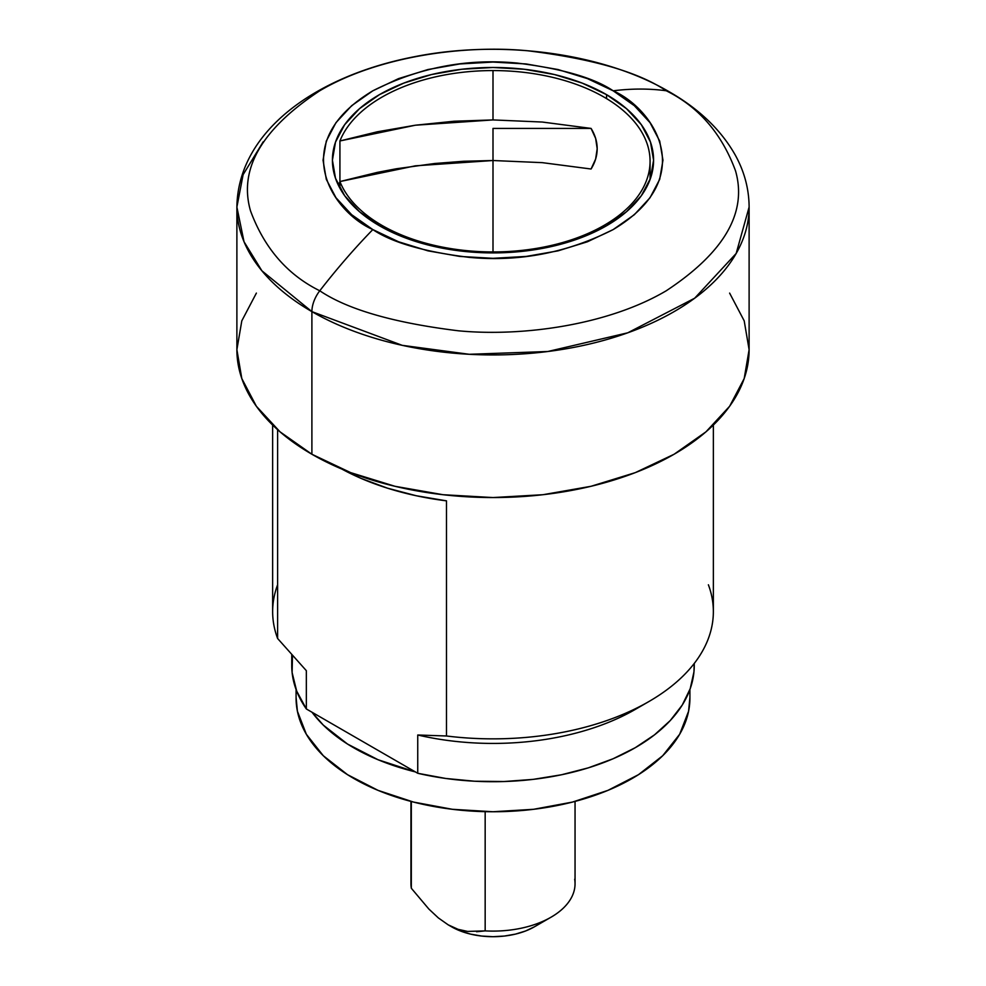 <?xml version="1.0" encoding="UTF-8"?>
<svg xmlns="http://www.w3.org/2000/svg" width="986" height="986" viewBox="0 0 986 986"><rect width="100%" height="100%" fill="white"/><g stroke="black" fill="none" stroke-linecap="round" stroke-linejoin="round"><path stroke-width="1.48" d="M708.392 584.784A220.359 127.219 180 0 1 648.825 701.588A220.359 127.219 180 0 1 446.485 735.987L446.485 500.851L416.228 495.736L387.535 488.193L361.012 478.37L341.785 469.028A220.359 127.219 0 0 0 446.485 500.851L446.485 735.987A220.359 127.219 0 0 0 713.359 611.628L713.359 425.04M311.896 311.625L311.896 454.25A256.113 147.863 0 0 0 591.008 486.295A256.113 147.863 0 0 0 749.113 349.685L744.196 378.538L729.615 406.281L705.951 431.843L674.104 454.25L635.292 472.639L591.008 486.295L542.966 494.713L493 497.56L443.034 494.713L394.992 486.295L350.708 472.639L311.896 454.25L311.896 311.625L402.214 345.334L469.274 354.294L547.772 351.509L627.786 332.8L694.662 298.216L736.172 253.464L749.113 207.072A256.113 147.863 180 0 1 591.008 343.683A256.113 147.863 180 0 1 311.896 311.625A23.442 13.533 -60 0 1 319.772 290.784A23.442 13.533 120 0 0 311.896 311.625A256.113 147.863 180 0 1 236.886 207.072L244.023 241.73L261.894 270.793L311.896 311.625M669.297 91.809A23.442 13.533 120 0 0 666.228 90.761C698.643 106.821 721.74 133.48 735.507 170.775C747.474 212.409 724.377 252.416 666.228 290.784C608.103 325.133 522.136 336.916 458.354 330.791C393.771 322.841 347.577 309.505 319.772 290.784C347.577 309.505 393.771 322.841 458.354 330.791C522.136 336.916 608.103 325.133 666.228 290.784C724.377 252.416 747.474 212.409 735.507 170.775C721.74 133.48 698.643 106.821 666.228 90.761A468.855 270.694 120 0 0 613.181 90.811C653.163 108.312 700.491 177.283 613.181 229.578C567.073 252.872 519.006 262.128 468.966 257.334C424.153 251.812 392.108 242.568 372.819 229.578A468.855 270.694 120 0 0 319.772 290.784A468.855 270.694 -60 0 1 372.819 229.578L398.578 241.78L427.961 250.851L459.846 256.434L493 258.32L526.154 256.434L558.039 250.851L587.422 241.78L613.181 229.578L634.318 214.714L650.02 197.742L659.696 179.341L662.962 160.2L659.696 141.047L650.02 122.646L634.318 105.675L613.181 90.811L587.422 78.609L558.039 69.538L526.154 63.954L493 62.069L459.846 63.954L427.961 69.538L398.578 78.609L372.819 90.811L351.682 105.675L335.98 122.646L326.304 141.047L323.038 160.2L326.304 179.341L335.98 197.742L351.682 214.714L372.819 229.578C332.837 212.076 285.509 143.118 372.819 90.811C418.927 67.516 466.994 58.26 517.034 63.055C561.847 68.576 593.892 77.82 613.181 90.811A468.855 270.694 -60 0 1 666.228 90.761C638.423 72.052 592.229 58.716 527.646 50.767C463.864 44.629 377.897 56.424 319.772 90.761C261.623 129.141 238.526 169.136 250.493 210.782C264.26 248.065 287.357 274.737 319.772 290.784C287.357 274.737 264.26 248.065 250.493 210.782C238.526 169.136 261.623 129.141 319.772 90.761C377.897 56.424 463.864 44.629 527.646 50.767C592.229 58.716 638.423 72.052 666.228 90.761A23.442 13.533 -60 0 1 669.297 91.809M339.923 181.954A160.582 92.709 0 0 0 338.309 185.072M606.55 94.644L606.55 98.612L606.55 94.644A160.582 92.709 180 0 1 653.582 160.2A160.582 92.709 180 0 1 554.452 245.847A160.582 92.709 180 0 1 379.45 225.757A160.582 92.709 180 0 1 332.418 160.2A160.582 92.709 180 0 1 431.548 74.542A160.582 92.709 180 0 1 606.55 94.644L626.517 108.682L641.356 124.717L650.501 142.107L653.582 160.2L650.501 178.281L641.356 195.672L626.517 211.707L606.55 225.757L582.221 237.281L554.452 245.847L524.33 251.122L493 252.909L461.67 251.122L431.548 245.847L403.779 237.281L379.45 225.757L359.483 211.707L344.644 195.672L335.499 178.281L332.418 160.2L335.499 142.107L344.644 124.717L359.483 108.682L379.45 94.644L403.779 83.107L431.548 74.542L461.67 69.266L493 67.479L524.33 69.266L554.452 74.542L582.221 83.107L606.55 94.644M291.745 654.95L291.745 665.513A201.255 116.188 0 0 0 306.338 708.959L306.338 670.677L277.608 638.484A220.359 127.219 180 0 1 277.608 584.784M263.163 141.836L243.111 174.67L236.886 207.072L236.886 349.685A256.113 147.863 0 0 0 311.896 454.25L280.049 431.843L256.385 406.281L241.804 378.538L236.886 349.685L241.804 320.844L256.385 293.101M729.615 293.101L744.196 320.844L749.113 349.685L749.113 207.072C749.015 188.942 744.393 171.601 735.248 155.036C721.074 129.992 699.074 108.916 669.247 91.784C603.062 52.948 501.664 39.378 414.527 56.707C315.495 75.836 237.922 131.458 236.886 207.072M641.763 705.495A201.255 116.188 180 0 1 417.744 735.001L446.485 735.987L417.744 735.001L417.744 773.283L306.338 708.959L306.338 670.677L277.608 638.484L277.608 429.686L277.608 638.484A220.359 127.219 0 0 1 272.641 611.628L272.641 425.04M694.23 663.492L693.947 671.91L690.2 688.721L682.25 705.052L670.27 720.532L654.507 734.841L635.304 747.671L613.082 758.764L588.297 767.86L561.478 774.774L533.204 779.371L504.068 781.528L474.697 781.232L445.721 778.459L417.744 773.283L417.744 735.001A201.255 116.188 0 0 0 635.317 709.39L648.825 701.588M292.46 655.752L292.115 672.563L296.687 691.1L306.338 708.959L417.744 773.283A201.255 116.188 0 0 0 694.255 665.513L694.255 663.455M411.322 888.25A82.048 47.365 180 0 1 410.952 883.727L410.952 801.408L410.952 883.727A82.048 47.365 0 0 0 411.322 888.25L411.322 801.507L411.322 888.25L428.836 909.018L411.322 888.25M438.339 917.904L428.836 909.018L438.339 917.904L448.174 924.831L438.339 917.904M476.571 931.745L485.161 930.883L485.161 811.651L485.161 930.883A82.048 47.365 0 0 0 575.048 883.727A82.048 47.365 180 0 1 551.014 917.214A82.048 47.365 180 0 1 485.161 930.883L467.561 931.425L458.059 929.317L448.174 924.831L451.563 926.791A58.605 33.832 0 0 0 534.437 926.791L525.563 930.994L515.431 934.124L504.438 936.047L493 936.7L481.562 936.047L470.568 934.124L460.437 930.994L451.563 926.791M591.07 128.414A104.183 60.146 180 0 1 591.07 169.013L542.312 162.653L493 160.521L493 251.935A157.07 90.675 0 0 0 650.07 161.26A157.07 90.675 0 0 0 493 70.573L493 119.922L542.312 122.042L591.07 128.414L595.643 138.41L597.183 148.713L595.643 159.017L591.07 169.013L542.312 162.653L493 160.521L463.777 161.26L434.666 163.503L396.236 168.791L377.256 172.402L339.923 181.56A157.07 90.675 0 0 0 493 251.935L493 128.414L591.07 128.414L493 128.414L493 160.521L415.389 165.821L339.923 181.56L339.923 188.203L339.923 140.961A157.07 90.675 180 0 1 493 70.573A157.07 90.675 180 0 1 650.07 161.26A157.07 90.675 180 0 1 493 251.935A157.07 90.675 180 0 1 339.923 181.56L339.923 140.961L377.256 131.804L415.389 125.21L454.053 121.241L493 119.922L493 70.573A157.07 90.675 0 0 0 339.923 140.961L415.389 125.21L493 119.922L542.312 122.042L591.07 128.414M574.678 879.192A82.048 47.365 180 0 1 575.048 883.727L575.048 801.408M467.561 931.425L458.059 929.317L448.174 924.831M415.389 771.915L378.045 759.738L347.54 744.06L323.285 725.092L312.02 712.237A196.917 113.686 180 0 0 415.389 771.915M689.917 697.459L688.585 711.251L679.662 734.262L662.715 755.72L638.46 774.688L607.955 790.365L572.496 802.074L533.623 809.296L493 811.749L452.377 809.296L413.504 802.074L378.045 790.365L347.54 774.688L323.285 755.72L306.338 734.262L297.415 711.251L296.083 697.459M296.083 689.51L296.083 698.051A196.917 113.686 0 0 0 493 811.749A196.917 113.686 0 0 0 689.917 698.051L689.917 689.51M551.014 917.214L534.437 926.791M650.07 161.26L650.07 179.489"/></g></svg>
